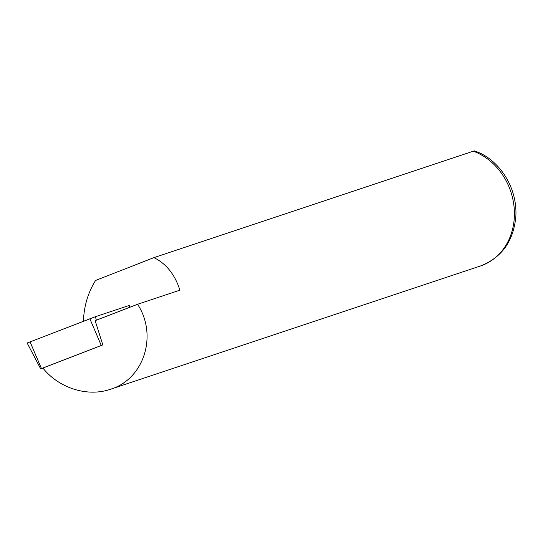 <?xml version="1.0" encoding="UTF-8"?>
<svg xmlns="http://www.w3.org/2000/svg" width="543" height="543" viewBox="0 0 543 543"><rect width="100%" height="100%" fill="white"/><g stroke="black" fill="none" stroke-linecap="round" stroke-linejoin="round"><path stroke-width="0.81" d="M42.945 368.127L40.677 368.873L27.15 343.006L95.419 316.691L129.539 305.356L129.987 307.209M40.677 368.873L41.458 368.554L30.048 341.812M110.446 389.277C143.976 379.163 157.959 335.364 137.576 304.284L179.903 290.179C174.934 274.548 166.273 263.694 153.92 257.626L473.313 151.198A60.884 52.23 71.6 0 1 514.282 209.483A60.884 52.23 71.6 0 1 480.501 265.968L110.446 389.277C87.511 397.218 59.024 388.265 42.87 368.039L102.763 344.927L41.458 368.554M473.313 151.198L474.317 150.913M153.92 257.626L95.534 280.48C87.973 292.711 83.948 306.286 83.446 321.205M137.576 304.284L95.134 320.655L102.831 344.907M101.269 345.477L89.86 318.734M102.763 344.927L102.43 343.651M96.328 320.194L95.419 316.691M129.37 307.447L128.874 305.546M474.324 150.893C497.266 157.965 517.622 185.631 515.85 216.413C513.583 241.065 501.8 257.579 480.501 265.968"/></g></svg>
